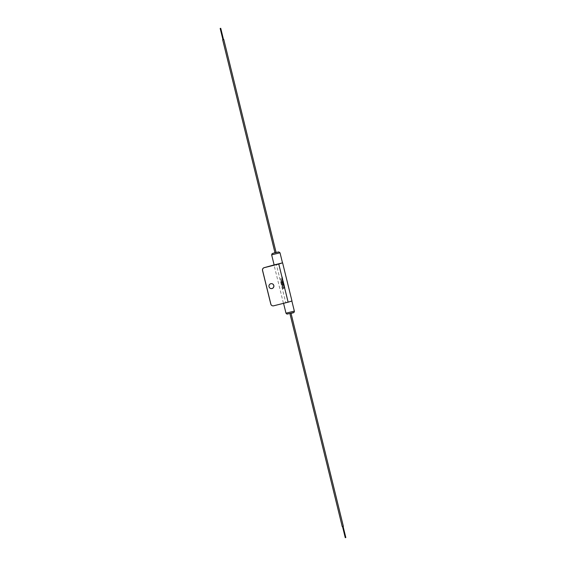 <?xml version="1.0" encoding="UTF-8"?>
<svg xmlns="http://www.w3.org/2000/svg" width="566" height="566" viewBox="0 0 566 566"><rect width="100%" height="100%" fill="white"/><g stroke="black" fill="none" stroke-linecap="round" stroke-linejoin="round"><path stroke-width="0.42" stroke-dasharray="2.83 2.12" d="M345.819 537.558L345.26 537.7M342.508 526.486L343.067 526.345L342.515 526.507M270.81 288.533A2.483 2.469 -76.6 0 1 268.949 286.707A2.483 2.469 -76.6 0 1 271.963 283.693M343.35 526.274L342.225 526.55M289.884 313.43L291.002 313.147L289.884 313.43M223.492 39.514L222.933 39.655M223.485 39.493L222.926 39.634M276.116 252.57L274.998 252.846M291.844 301.027L283.502 303.1L291.844 301.027M282.476 262.886L274.149 264.938M282.71 288.306L283.814 287.648L282.498 287.457L282.328 286.771L283.651 286.976L284.422 285.667L284.606 286.41L283.877 287.606L284.776 287.096L284.931 287.74L282.866 288.95L282.71 288.306L283.814 287.648L282.498 287.457L282.328 286.771L283.651 286.976L284.422 285.667L284.606 286.41L283.877 287.606L284.776 287.096L284.931 287.74L282.873 288.95L282.71 288.306M284.217 287.047L283.877 287.606L284.217 287.047M283.63 282.455L283.87 283.417L282.186 284.394L282.491 285.646L283 285.342L282.759 284.373L283.149 284.153L283.389 285.123L283.778 284.896L283.524 283.863L283.92 283.644L284.337 285.314L282.271 286.516L281.677 284.082L283.509 283.007L281.557 283.616L281.408 283.014L283.134 281.444L281.295 282.526L281.146 281.953L283.212 280.743L283.46 281.734L282.045 282.936L283.63 282.448L283.87 283.417L282.179 284.394L282.491 285.646L283 285.342L282.759 284.373L283.149 284.153L283.389 285.123L283.778 284.896L283.524 283.863L283.927 283.637L284.337 285.314L282.271 286.516L281.67 284.082L283.509 283.007L281.557 283.616L281.408 283.014L283.134 281.444L281.288 282.526L281.146 281.953L283.212 280.743L283.46 281.734L282.045 282.936L283.63 282.448M281.847 277.071L282.25 276.845L283.149 280.474L281.083 281.677L280.658 279.972L281.04 279.745L281.302 280.807L281.811 280.503L281.571 279.533L281.96 279.314L282.201 280.283L282.59 280.057L282.335 279.024L282.158 278.338L280.495 279.314L280.34 278.67L282.002 277.694L281.854 277.071L282.257 276.845L283.149 280.474L281.083 281.677L280.658 279.972L281.04 279.745L281.302 280.807L281.811 280.503L281.571 279.533L281.96 279.314L282.201 280.283L282.59 280.057L282.335 279.024L282.158 278.338L280.503 279.314L280.34 278.67L282.002 277.694L281.854 277.071M291.957 300.999L283.389 303.121L285.773 302.739L276.406 264.598M282.491 262.857L274.121 264.909M272.529 305.803A2.314 2.299 103.4 0 0 273.576 305.789L285.773 302.739M294.327 311.123L285.993 313.168M287.394 314.052L293.485 312.524M271.666 254.841L279.993 252.79M276.088 252.429L274.963 252.705L276.088 252.429M283.389 303.121L274.071 265.185"/><path stroke-width="0.85" d="M342.515 526.507L345.267 537.7L345.826 537.558L343.074 526.366M271.963 283.693A2.483 2.469 -76.6 0 1 273.753 285.505A2.483 2.469 -76.6 0 1 270.81 288.533M273.824 285.519A2.483 2.469 -76.6 0 1 270.845 288.54A2.483 2.469 -76.6 0 1 269.02 286.721A2.483 2.469 -76.6 0 1 271.998 283.707A2.483 2.469 -76.6 0 1 273.824 285.519M289.912 313.571L342.232 526.55L343.35 526.274L291.037 313.295M220.733 28.3L220.174 28.442L220.74 28.3L223.492 39.521L222.933 39.655L220.174 28.442M222.926 39.634L223.485 39.493M222.65 39.726L274.998 252.853L276.116 252.57M274.149 264.938L282.476 262.886M278.769 264.039L264.28 267.668A2.314 2.299 103.4 0 0 262.596 270.47L270.866 304.126A2.314 2.299 103.4 0 0 273.647 305.81L288.136 302.18L278.769 264.039L282.491 262.857M274.121 264.909L264.209 267.654A2.314 2.299 103.4 0 0 262.525 270.456L270.796 304.105A2.314 2.299 103.4 0 0 272.529 305.803M288.136 302.18L291.957 300.999M223.775 39.45L276.123 252.578M285.993 313.168L294.327 311.123M279.993 252.79L271.666 254.841M274.135 264.959L271.652 254.863L272.168 253.589L274.963 252.705L278.776 251.912L280.021 252.811L282.498 262.9M293.485 312.524L287.394 314.052M283.559 303.326L285.979 313.189L286.856 314.052L291.688 313.125C293.62 312.963 294.504 312.298 294.348 311.137L291.879 301.091M291.978 301.013L282.611 262.879"/></g></svg>
